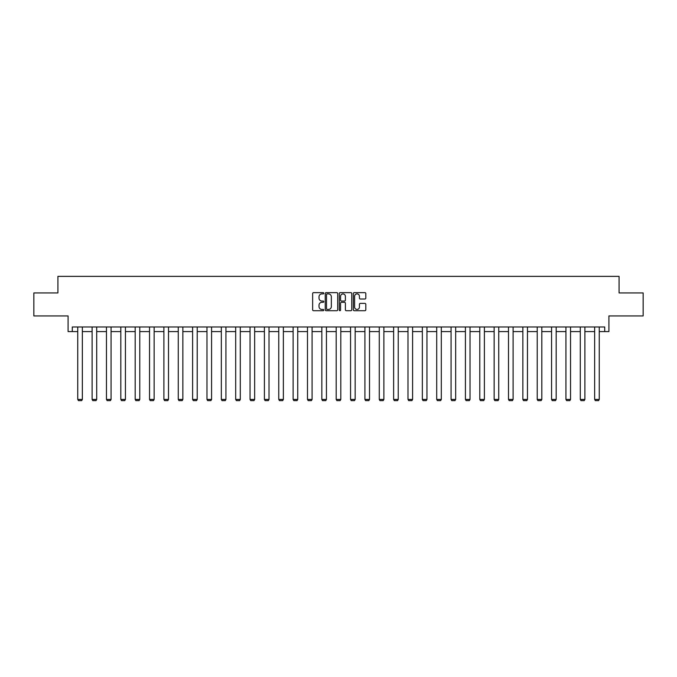 <?xml version="1.0" encoding="UTF-8"?>
<svg xmlns="http://www.w3.org/2000/svg" width="677" height="677" viewBox="0 0 677 677"><rect width="100%" height="100%" fill="white"/><g stroke="black" fill="none" stroke-linecap="round" stroke-linejoin="round"><path stroke-width="1.02" d="M323.775 293.276A0.635 0.635 0 0 0 323.141 292.642L313.544 292.642A0.905 0.905 0 0 0 312.639 293.547L312.639 309.804A0.905 0.905 0 0 0 313.544 310.709L323.141 310.709A0.635 0.635 0 0 0 323.775 310.074A0.635 0.635 0 0 0 323.141 309.448L321.897 309.448A2.894 2.894 0 0 1 319.011 306.554L319.011 305.2A2.894 2.894 0 0 1 321.897 302.306L323.141 302.306A0.635 0.635 0 0 0 323.775 301.671A0.635 0.635 0 0 0 323.141 301.045L321.897 301.045A2.894 2.894 0 0 1 319.011 298.151L319.011 296.797A2.894 2.894 0 0 1 321.897 293.903L323.141 293.903A0.635 0.635 0 0 0 323.775 293.276M72.278 331.586L72.278 326.983L604.722 326.983L604.722 331.586L608.911 331.586L608.911 315.939L643.15 315.939L643.15 292.929L619.083 292.929L619.083 276.368L57.917 276.368L57.917 292.929L33.85 292.929L33.85 315.939L68.089 315.939L68.089 331.586L77.753 331.586M364.903 299.014A0.905 0.905 0 0 0 365.808 298.108L365.808 293.547A0.905 0.905 0 0 0 364.903 292.642L354.24 292.642A0.905 0.905 0 0 0 353.335 293.547L353.335 309.804A0.905 0.905 0 0 0 354.24 310.709L364.903 310.709A0.905 0.905 0 0 0 365.808 309.804L365.808 304.295A0.905 0.905 0 0 0 364.903 303.389L360.342 303.389A0.905 0.905 0 0 0 359.436 304.295L359.436 307.028A2.42 2.42 0 0 1 357.024 309.448A2.42 2.42 0 0 1 354.604 307.028L354.604 296.323A2.42 2.42 0 0 1 357.024 293.903A2.42 2.42 0 0 1 359.436 296.323L359.436 298.108A0.905 0.905 0 0 0 360.342 299.014L364.903 299.014M337.713 293.547A0.905 0.905 0 0 0 336.808 292.642L326.145 292.642A0.905 0.905 0 0 0 325.239 293.547L325.239 309.804A0.905 0.905 0 0 0 326.145 310.709L336.808 310.709A0.905 0.905 0 0 0 337.713 309.804L337.713 293.547M340.192 292.642L350.855 292.642A0.905 0.905 0 0 1 351.761 293.547L351.761 309.804A0.905 0.905 0 0 1 350.855 310.709L346.294 310.709A0.905 0.905 0 0 1 345.388 309.804L345.388 303.211A0.905 0.905 0 0 0 344.483 302.306L341.462 302.306A0.905 0.905 0 0 0 340.556 303.211L340.556 310.074A0.635 0.635 0 0 1 339.922 310.709A0.635 0.635 0 0 1 339.287 310.074L339.287 293.547A0.905 0.905 0 0 1 340.192 292.642M82.357 331.586L92.114 331.586M96.709 331.586L106.467 331.586M111.07 331.586L120.828 331.586M125.431 331.586L135.188 331.586M139.784 331.586L149.541 331.586M154.144 331.586L163.902 331.586M168.505 331.586L178.263 331.586M182.858 331.586L192.615 331.586M197.219 331.586L206.976 331.586M211.579 331.586L221.337 331.586M225.932 331.586L235.689 331.586M240.293 331.586L250.05 331.586M254.654 331.586L264.411 331.586M269.014 331.586L278.763 331.586M283.367 331.586L293.124 331.586M297.728 331.586L307.485 331.586M312.089 331.586L321.837 331.586M326.441 331.586L336.198 331.586M340.802 331.586L350.559 331.586M355.163 331.586L364.911 331.586M369.515 331.586L379.272 331.586M383.876 331.586L393.633 331.586M398.237 331.586L407.986 331.586M412.589 331.586L422.346 331.586M426.95 331.586L436.707 331.586M441.311 331.586L451.068 331.586M455.663 331.586L465.421 331.586M470.024 331.586L479.781 331.586M484.385 331.586L494.142 331.586M498.737 331.586L508.495 331.586M513.098 331.586L522.856 331.586M527.459 331.586L537.216 331.586M541.812 331.586L551.569 331.586M556.172 331.586L565.93 331.586M570.533 331.586L580.291 331.586M584.886 331.586L594.643 331.586M599.247 331.586L604.722 331.586M327.143 293.903A0.635 0.635 0 0 0 326.509 294.537L326.509 308.814A0.635 0.635 0 0 0 327.143 309.448L328.447 309.448A2.894 2.894 0 0 0 331.341 306.554L331.341 296.797A2.894 2.894 0 0 0 328.447 293.903L327.143 293.903M345.388 296.365A2.42 2.42 0 0 0 342.968 293.953A2.42 2.42 0 0 0 340.556 296.365L340.556 300.139A0.905 0.905 0 0 0 341.462 301.045L344.483 301.045A0.905 0.905 0 0 0 345.388 300.139L345.388 296.365M82.357 326.983L82.357 399.438L77.753 399.438L77.753 326.983M82.357 399.438L81.663 400.632L78.439 400.632L77.753 399.438M96.709 326.983L96.709 399.438L92.114 399.438L92.114 326.983M96.709 399.438L96.024 400.632L92.8 400.632L92.114 399.438M111.07 326.983L111.07 399.438L106.467 399.438L106.467 326.983M111.07 399.438L110.385 400.632L107.161 400.632L106.467 399.438M125.431 326.983L125.431 399.438L120.828 399.438L120.828 326.983M125.431 399.438L124.737 400.632L121.521 400.632L120.828 399.438M139.784 326.983L139.784 399.438L135.188 399.438L135.188 326.983M139.784 399.438L139.098 400.632L135.874 400.632L135.188 399.438M154.144 326.983L154.144 399.438L149.541 399.438L149.541 326.983M154.144 399.438L153.459 400.632L150.235 400.632L149.541 399.438M168.505 326.983L168.505 399.438L163.902 399.438L163.902 326.983M168.505 399.438L167.811 400.632L164.596 400.632L163.902 399.438M182.858 326.983L182.858 399.438L178.263 399.438L178.263 326.983M182.858 399.438L182.172 400.632L178.948 400.632L178.263 399.438M197.219 326.983L197.219 399.438L192.615 399.438L192.615 326.983M197.219 399.438L196.533 400.632L193.309 400.632L192.615 399.438M211.579 326.983L211.579 399.438L206.976 399.438L206.976 326.983M211.579 399.438L210.885 400.632L207.67 400.632L206.976 399.438M225.932 326.983L225.932 399.438L221.337 399.438L221.337 326.983M225.932 399.438L225.246 400.632L222.022 400.632L221.337 399.438M240.293 326.983L240.293 399.438L235.689 399.438L235.689 326.983M240.293 399.438L239.607 400.632L236.383 400.632L235.689 399.438M254.654 326.983L254.654 399.438L250.05 399.438L250.05 326.983M254.654 399.438L253.96 400.632L250.744 400.632L250.05 399.438M269.014 326.983L269.014 399.438L264.411 399.438L264.411 326.983M269.014 399.438L268.32 400.632L265.096 400.632L264.411 399.438M283.367 326.983L283.367 399.438L278.763 399.438L278.763 326.983M283.367 399.438L282.681 400.632L279.457 400.632L278.763 399.438M297.728 326.983L297.728 399.438L293.124 399.438L293.124 326.983M297.728 399.438L297.034 400.632L293.818 400.632L293.124 399.438M312.089 326.983L312.089 399.438L307.485 399.438L307.485 326.983M312.089 399.438L311.395 400.632L308.17 400.632L307.485 399.438M326.441 326.983L326.441 399.438L321.837 399.438L321.837 326.983M326.441 399.438L325.755 400.632L322.531 400.632L321.837 399.438M340.802 326.983L340.802 399.438L336.198 399.438L336.198 326.983M340.802 399.438L340.108 400.632L336.892 400.632L336.198 399.438M355.163 326.983L355.163 399.438L350.559 399.438L350.559 326.983M355.163 399.438L354.469 400.632L351.245 400.632L350.559 399.438M369.515 326.983L369.515 399.438L364.911 399.438L364.911 326.983M369.515 399.438L368.83 400.632L365.605 400.632L364.911 399.438M383.876 326.983L383.876 399.438L379.272 399.438L379.272 326.983M383.876 399.438L383.182 400.632L379.966 400.632L379.272 399.438M398.237 326.983L398.237 399.438L393.633 399.438L393.633 326.983M398.237 399.438L397.543 400.632L394.319 400.632L393.633 399.438M412.589 326.983L412.589 399.438L407.986 399.438L407.986 326.983M412.589 399.438L411.904 400.632L408.68 400.632L407.986 399.438M426.95 326.983L426.95 399.438L422.346 399.438L422.346 326.983M426.95 399.438L426.256 400.632L423.04 400.632L422.346 399.438M441.311 326.983L441.311 399.438L436.707 399.438L436.707 326.983M441.311 399.438L440.617 400.632L437.393 400.632L436.707 399.438M455.663 326.983L455.663 399.438L451.068 399.438L451.068 326.983M455.663 399.438L454.978 400.632L451.754 400.632L451.068 399.438M470.024 326.983L470.024 399.438L465.421 399.438L465.421 326.983M470.024 399.438L469.33 400.632L466.114 400.632L465.421 399.438M484.385 326.983L484.385 399.438L479.781 399.438L479.781 326.983M484.385 399.438L483.691 400.632L480.467 400.632L479.781 399.438M498.737 326.983L498.737 399.438L494.142 399.438L494.142 326.983M498.737 399.438L498.052 400.632L494.828 400.632L494.142 399.438M513.098 326.983L513.098 399.438L508.495 399.438L508.495 326.983M513.098 399.438L512.404 400.632L509.189 400.632L508.495 399.438M527.459 326.983L527.459 399.438L522.856 399.438L522.856 326.983M527.459 399.438L526.765 400.632L523.541 400.632L522.856 399.438M541.812 326.983L541.812 399.438L537.216 399.438L537.216 326.983M541.812 399.438L541.126 400.632L537.902 400.632L537.216 399.438M556.172 326.983L556.172 399.438L551.569 399.438L551.569 326.983M556.172 399.438L555.478 400.632L552.263 400.632L551.569 399.438M570.533 326.983L570.533 399.438L565.93 399.438L565.93 326.983M570.533 399.438L569.839 400.632L566.615 400.632L565.93 399.438M584.886 326.983L584.886 399.438L580.291 399.438L580.291 326.983M584.886 399.438L584.2 400.632L580.976 400.632L580.291 399.438M599.247 326.983L599.247 399.438L594.643 399.438L594.643 326.983M599.247 399.438L598.561 400.632L595.337 400.632L594.643 399.438"/></g></svg>
